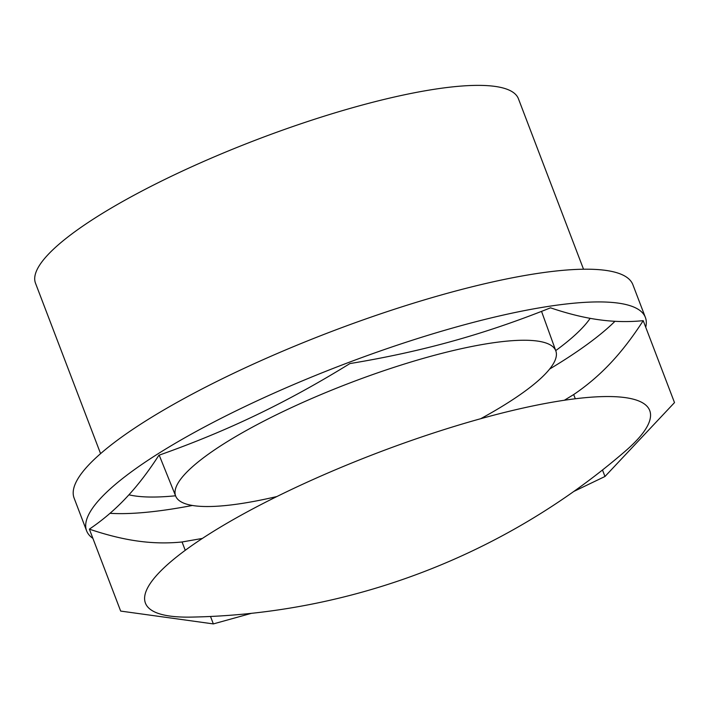<?xml version="1.0" encoding="UTF-8"?>
<svg xmlns="http://www.w3.org/2000/svg" width="710" height="710" viewBox="0 0 710 710"><rect width="100%" height="100%" fill="white"/><g stroke="black" fill="none" stroke-linecap="round" stroke-linejoin="round"><path stroke-width="1.06" d="M190.866 617.105A269.906 57.59 -20.9 0 1 287.133 491.551A269.906 57.59 -20.9 0 1 576.467 398.621A269.906 57.59 -20.9 0 1 625.173 451.258A683.579 683.579 0 0 1 190.866 617.105M175.556 495.784A258.476 55.158 -20.9 0 1 128.927 494.808M590.152 318.337A258.476 55.158 -20.9 0 1 555.726 350.607M583.522 269.223L518.442 98.788A258.476 55.158 159.1 0 0 257.295 139.471A258.476 55.158 159.1 0 0 35.5 283.201L100.58 453.637M92.895 538.366A299.061 63.811 -20.9 0 1 86.611 530.832A299.061 63.811 -20.9 0 1 343.241 364.523A299.061 63.811 -20.9 0 1 645.39 317.459A299.061 63.811 -20.9 0 1 645.727 327.257M549.638 369.049A299.061 63.811 159.1 0 0 614.966 321.302M645.39 317.459L632.894 284.728A299.061 63.811 159.1 0 0 330.745 331.801A299.061 63.811 159.1 0 0 74.115 498.109L86.611 530.832M110.006 513.312A299.061 63.811 159.1 0 0 192.383 505.467M564.361 400.254L573.689 394.556C587.134 385.459 599.417 374.978 610.556 363.121C621.703 351.299 632.583 337.143 643.216 320.663C628.572 322.127 613.83 321.825 598.974 319.748C584.126 317.716 567.973 313.74 550.516 307.829C517.199 321.168 484.468 332.298 452.323 341.208C420.187 350.163 386.054 357.618 349.915 363.573C318.249 383.134 287.115 400.254 256.505 414.924C225.913 429.63 193.377 443.067 158.898 455.252C148.275 471.733 137.385 485.888 126.238 497.71C115.109 509.567 102.817 520.048 89.371 529.145C106.828 535.056 122.981 539.032 137.82 541.073C152.677 543.15 167.427 543.452 182.062 541.978L202.385 538.428M276.856 496.547A203.468 43.416 -20.9 0 1 175.698 496.13A203.468 43.416 -20.9 0 1 350.225 382.832A203.468 43.416 -20.9 0 1 555.85 350.962A203.468 43.416 -20.9 0 1 480.714 418.705M643.216 320.663L674.5 402.597L604.973 476.49L573.84 491.435M89.371 529.145L120.665 611.079L213.355 623.913L251.429 613.333M573.689 394.556L575.295 398.763M602.488 469.993L604.973 476.49M182.062 541.978L185.248 550.312M210.515 616.475L213.355 623.913M555.85 350.962L541.535 311.37M175.698 496.13L159.2 455.137"/></g></svg>
